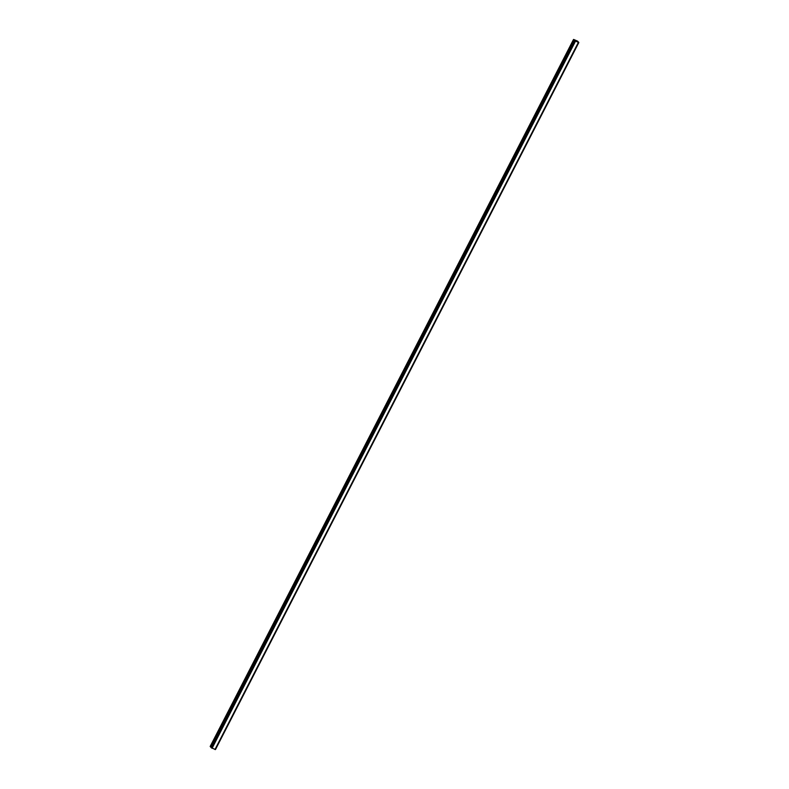 <?xml version="1.0" encoding="UTF-8"?>
<svg xmlns="http://www.w3.org/2000/svg" width="789" height="789" viewBox="0 0 789 789"><rect width="100%" height="100%" fill="white"/><g stroke="black" fill="none" stroke-linecap="round" stroke-linejoin="round"><path stroke-width="1.18" d="M576.148 41.087L575.645 40.831M575.99 40.86L575.418 40.614M574.836 40.624L573.682 39.46L577.578 41.146L578.83 42.517L215.466 749.55M574.895 40.614L211.097 747.587L215.328 749.54L578.692 42.507L215.269 749.53M578.633 42.498L574.461 40.555M215.328 749.54L578.741 42.498M578.771 42.507L215.338 749.52M214.983 749.511L578.347 42.478L214.993 749.511M575.457 41.225L212.093 748.258L575.437 41.215M573.534 39.45L210.17 746.483L211.245 747.291M575.378 41.176L212.014 748.209M578.396 42.488L215.032 749.52M573.751 39.716L210.387 746.749M573.899 39.825L210.535 746.858M574.461 40.574L211.097 747.607M574.53 40.643L211.166 747.676M574.639 40.722L211.274 747.755M574.688 40.742L211.314 747.775M211.442 747.864L574.806 40.831L211.422 747.844M574.915 40.89L211.551 747.923"/></g></svg>
